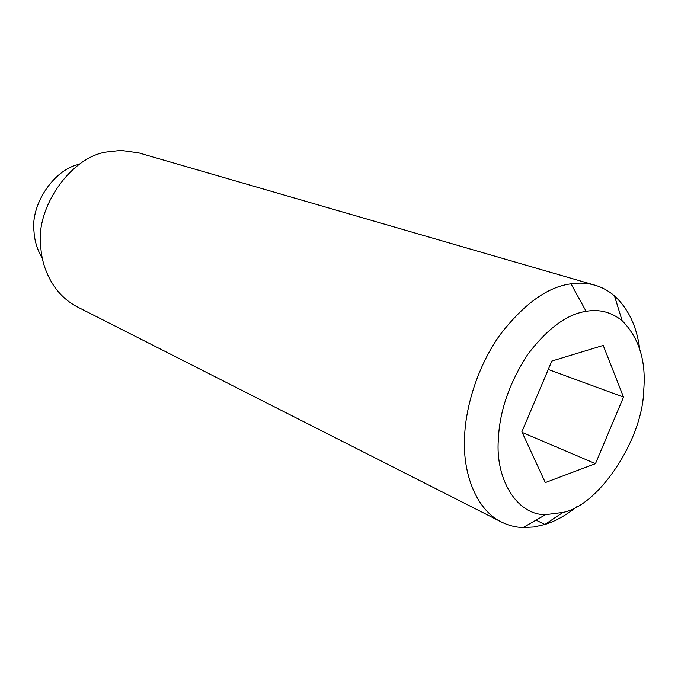 <?xml version="1.0" encoding="UTF-8"?>
<svg xmlns="http://www.w3.org/2000/svg" width="678" height="678" viewBox="0 0 678 678"><rect width="100%" height="100%" fill="white"/><g stroke="black" fill="none" stroke-linecap="round" stroke-linejoin="round"><path stroke-width="1.02" d="M639.685 348.839C636.752 326.355 628.353 308.702 614.48 295.888C608.573 290.828 602.072 287.269 594.987 285.218L138.719 152.855L121.015 150.397L107.243 151.906C70.97 156.465 35.214 207.985 40.756 246.597C41.561 260.759 46.036 274.005 54.181 286.353C60.554 295.422 68.436 302.354 77.834 307.159L501.525 522.043M594.987 285.218C587.148 283.023 579.156 282.565 570.986 283.828C547.502 286.862 523.721 304.024 499.644 335.322C477.566 366.586 465.32 407.283 464.54 438.09C462.676 474.058 476.719 510.348 501.534 522.043C508.407 525.458 515.585 527.298 523.052 527.56L534.061 526.959L544.866 524.467C555.502 521.229 566.418 515.102 577.614 506.093M79.529 164.246C53.655 169.246 30.307 205.078 34.027 231.757C34.57 241.054 37.349 249.945 42.367 258.42M643.71 390.223C646.227 360.933 639.023 337.746 622.107 320.669C611.353 312.1 599.352 308.99 586.106 311.338C566.766 314.236 547.231 328.711 527.492 354.772C509.144 383.358 499.423 411.716 498.33 439.836C495.321 478.854 516.644 515.051 545.553 514.67L562.96 512.424C598.877 505.754 642.854 439.149 643.71 390.223M551.816 361.06L521.882 431.801L545.307 482.583L595.47 463.659L623.514 397.113L603.217 345.424L551.816 361.06M548.265 369.451L623.514 397.113M522.162 432.42L595.47 463.659M536.044 520.119L544.866 524.467L562.96 512.424M586.106 311.338L570.986 283.828M622.107 320.669L614.48 295.888M523.06 527.56L545.553 514.67"/></g></svg>

